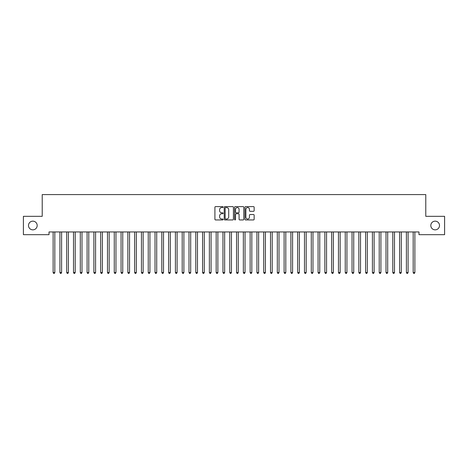 <?xml version="1.0" encoding="UTF-8"?>
<svg xmlns="http://www.w3.org/2000/svg" width="468" height="468" viewBox="0 0 468 468"><rect width="100%" height="100%" fill="white"/><g stroke="black" fill="none" stroke-linecap="round" stroke-linejoin="round"><path stroke-width="0.7" d="M223.131 207.072A0.468 0.468 0 0 0 222.663 206.604L215.578 206.604A0.667 0.667 0 0 0 214.911 207.271L214.911 219.276A0.667 0.667 0 0 0 215.578 219.942L222.663 219.942A0.468 0.468 0 0 0 223.131 219.474A0.468 0.468 0 0 0 222.663 219.006L221.744 219.006A2.135 2.135 0 0 1 219.615 216.871L219.615 215.871A2.135 2.135 0 0 1 221.744 213.741L222.663 213.741A0.468 0.468 0 0 0 223.131 213.273A0.468 0.468 0 0 0 222.663 212.805L221.744 212.805A2.135 2.135 0 0 1 219.615 210.67L219.615 209.67A2.135 2.135 0 0 1 221.744 207.54L222.663 207.54A0.468 0.468 0 0 0 223.131 207.072M430.812 225.5A4.347 4.347 0 0 0 435.158 229.846A4.347 4.347 0 0 0 439.505 225.5A4.347 4.347 0 0 0 435.158 221.153A4.347 4.347 0 0 0 430.812 225.5M28.495 225.5A4.347 4.347 0 0 0 32.842 229.846A4.347 4.347 0 0 0 37.188 225.5A4.347 4.347 0 0 0 32.842 221.153A4.347 4.347 0 0 0 28.495 225.5M253.486 211.308A0.667 0.667 0 0 0 254.153 210.641L254.153 207.271A0.667 0.667 0 0 0 253.486 206.604L245.618 206.604A0.667 0.667 0 0 0 244.951 207.271L244.951 219.276A0.667 0.667 0 0 0 245.618 219.942L253.486 219.942A0.667 0.667 0 0 0 254.153 219.276L254.153 215.204A0.667 0.667 0 0 0 253.486 214.537L250.123 214.537A0.667 0.667 0 0 0 249.456 215.204L249.456 217.222A1.784 1.784 0 0 1 247.671 219.006A1.784 1.784 0 0 1 245.887 217.222L245.887 209.325A1.784 1.784 0 0 1 247.671 207.54A1.784 1.784 0 0 1 249.456 209.325L249.456 210.641A0.667 0.667 0 0 0 250.123 211.308L253.486 211.308M418.989 231.952L49.011 231.952L49.011 234.673L23.4 234.673L23.4 216.327L42.219 216.327L42.219 194.589L425.781 194.589L425.781 216.327L444.6 216.327L444.6 234.673L418.989 234.673L418.989 231.952M233.415 207.271A0.667 0.667 0 0 0 232.748 206.604L224.88 206.604A0.667 0.667 0 0 0 224.213 207.271L224.213 219.276A0.667 0.667 0 0 0 224.88 219.942L232.748 219.942A0.667 0.667 0 0 0 233.415 219.276L233.415 207.271M235.252 206.604L243.12 206.604A0.667 0.667 0 0 1 243.787 207.271L243.787 219.276A0.667 0.667 0 0 1 243.12 219.942L239.751 219.942A0.667 0.667 0 0 1 239.084 219.276L239.084 214.408A0.667 0.667 0 0 0 238.417 213.741L236.182 213.741A0.667 0.667 0 0 0 235.515 214.408L235.515 219.474A0.468 0.468 0 0 1 235.053 219.942A0.468 0.468 0 0 1 234.585 219.474L234.585 207.271A0.667 0.667 0 0 1 235.252 206.604M225.617 207.54A0.468 0.468 0 0 0 225.149 208.003L225.149 218.538A0.468 0.468 0 0 0 225.617 219.006L226.582 219.006A2.135 2.135 0 0 0 228.717 216.871L228.717 209.67A2.135 2.135 0 0 0 226.582 207.54L225.617 207.54M239.084 209.354A1.784 1.784 0 0 0 237.299 207.57A1.784 1.784 0 0 0 235.515 209.354L235.515 212.139A0.667 0.667 0 0 0 236.182 212.805L238.417 212.805A0.667 0.667 0 0 0 239.084 212.139L239.084 209.354M53.03 231.952L53.071 232.052A0.679 0.679 0 0 1 53.124 232.309L53.124 272.528L54.82 272.528L54.82 232.309A0.679 0.679 0 0 1 54.867 232.052L54.908 231.952M54.82 272.528L54.311 273.411L53.633 273.411L53.124 272.528M59.828 231.952L59.869 232.052A0.679 0.679 0 0 1 59.916 232.309L59.916 272.528L61.612 272.528L61.612 232.309A0.679 0.679 0 0 1 61.665 232.052L61.706 231.952M61.612 272.528L61.103 273.411L60.425 273.411L59.916 272.528M66.62 231.952L66.661 232.052A0.679 0.679 0 0 1 66.708 232.309L66.708 272.528L68.41 272.528L68.41 232.309A0.679 0.679 0 0 1 68.457 232.052L68.498 231.952M68.41 272.528L67.895 273.411L67.216 273.411L66.708 272.528M73.412 231.952L73.453 232.052A0.679 0.679 0 0 1 73.505 232.309L73.505 272.528L75.202 272.528L75.202 232.309A0.679 0.679 0 0 1 75.249 232.052L75.289 231.952M75.202 272.528L74.693 273.411L74.014 273.411L73.505 272.528M80.209 231.952L80.244 232.052A0.679 0.679 0 0 1 80.297 232.309L80.297 272.528L81.994 272.528L81.994 232.309A0.679 0.679 0 0 1 82.046 232.052L82.081 231.952M81.994 272.528L81.485 273.411L80.806 273.411L80.297 272.528M87.001 231.952L87.042 232.052A0.679 0.679 0 0 1 87.089 232.309L87.089 272.528L88.785 272.528L88.785 232.309A0.679 0.679 0 0 1 88.838 232.052L88.879 231.952M88.785 272.528L88.276 273.411L87.598 273.411L87.089 272.528M93.793 231.952L93.834 232.052A0.679 0.679 0 0 1 93.881 232.309L93.881 272.528L95.583 272.528L95.583 232.309A0.679 0.679 0 0 1 95.63 232.052L95.671 231.952M95.583 272.528L95.074 273.411L94.39 273.411L93.881 272.528M100.585 231.952L100.626 232.052A0.679 0.679 0 0 1 100.678 232.309L100.678 272.528L102.375 272.528L102.375 232.309A0.679 0.679 0 0 1 102.422 232.052L102.463 231.952M102.375 272.528L101.866 273.411L101.187 273.411L100.678 272.528M107.383 231.952L107.424 232.052A0.679 0.679 0 0 1 107.47 232.309L107.47 272.528L109.167 272.528L109.167 232.309A0.679 0.679 0 0 1 109.219 232.052L109.26 231.952M109.167 272.528L108.658 273.411L107.979 273.411L107.47 272.528M114.174 231.952L114.215 232.052A0.679 0.679 0 0 1 114.262 232.309L114.262 272.528L115.965 272.528L115.965 232.309A0.679 0.679 0 0 1 116.011 232.052L116.052 231.952M115.965 272.528L115.45 273.411L114.771 273.411L114.262 272.528M120.966 231.952L121.007 232.052A0.679 0.679 0 0 1 121.06 232.309L121.06 272.528L122.756 272.528L122.756 232.309A0.679 0.679 0 0 1 122.803 232.052L122.844 231.952M122.756 272.528L122.247 273.411L121.569 273.411L121.06 272.528M127.764 231.952L127.799 232.052A0.679 0.679 0 0 1 127.852 232.309L127.852 272.528L129.548 272.528L129.548 232.309A0.679 0.679 0 0 1 129.601 232.052L129.636 231.952M129.548 272.528L129.039 273.411L128.361 273.411L127.852 272.528M134.556 231.952L134.597 232.052A0.679 0.679 0 0 1 134.644 232.309L134.644 272.528L136.34 272.528L136.34 232.309A0.679 0.679 0 0 1 136.393 232.052L136.434 231.952M136.34 272.528L135.831 273.411L135.153 273.411L134.644 272.528M141.348 231.952L141.389 232.052A0.679 0.679 0 0 1 141.435 232.309L141.435 272.528L143.138 272.528L143.138 232.309A0.679 0.679 0 0 1 143.185 232.052L143.226 231.952M143.138 272.528L142.629 273.411L141.95 273.411L141.435 272.528M148.14 231.952L148.18 232.052A0.679 0.679 0 0 1 148.233 232.309L148.233 272.528L149.93 272.528L149.93 232.309A0.679 0.679 0 0 1 149.976 232.052L150.017 231.952M149.93 272.528L149.421 273.411L148.742 273.411L148.233 272.528M154.937 231.952L154.978 232.052A0.679 0.679 0 0 1 155.025 232.309L155.025 272.528L156.721 272.528L156.721 232.309A0.679 0.679 0 0 1 156.774 232.052L156.815 231.952M156.721 272.528L156.213 273.411L155.534 273.411L155.025 272.528M161.729 231.952L161.77 232.052A0.679 0.679 0 0 1 161.817 232.309L161.817 272.528L163.519 272.528L163.519 232.309A0.679 0.679 0 0 1 163.566 232.052L163.607 231.952M163.519 272.528L163.01 273.411L162.326 273.411L161.817 272.528M168.521 231.952L168.562 232.052A0.679 0.679 0 0 1 168.615 232.309L168.615 272.528L170.311 272.528L170.311 232.309A0.679 0.679 0 0 1 170.358 232.052L170.399 231.952M170.311 272.528L169.802 273.411L169.124 273.411L168.615 272.528M175.319 231.952L175.354 232.052A0.679 0.679 0 0 1 175.406 232.309L175.406 272.528L177.103 272.528L177.103 232.309A0.679 0.679 0 0 1 177.156 232.052L177.191 231.952M177.103 272.528L176.594 273.411L175.915 273.411L175.406 272.528M182.111 231.952L182.151 232.052A0.679 0.679 0 0 1 182.198 232.309L182.198 272.528L183.895 272.528L183.895 232.309A0.679 0.679 0 0 1 183.947 232.052L183.988 231.952M183.895 272.528L183.386 273.411L182.707 273.411L182.198 272.528M188.902 231.952L188.943 232.052A0.679 0.679 0 0 1 188.99 232.309L188.99 272.528L190.692 272.528L190.692 232.309A0.679 0.679 0 0 1 190.739 232.052L190.78 231.952M190.692 272.528L190.184 273.411L189.505 273.411L188.99 272.528M195.694 231.952L195.735 232.052A0.679 0.679 0 0 1 195.788 232.309L195.788 272.528L197.484 272.528L197.484 232.309A0.679 0.679 0 0 1 197.531 232.052L197.572 231.952M197.484 272.528L196.975 273.411L196.297 273.411L195.788 272.528M202.492 231.952L202.533 232.052A0.679 0.679 0 0 1 202.58 232.309L202.58 272.528L204.276 272.528L204.276 232.309A0.679 0.679 0 0 1 204.329 232.052L204.37 231.952M204.276 272.528L203.767 273.411L203.089 273.411L202.58 272.528M209.284 231.952L209.325 232.052A0.679 0.679 0 0 1 209.371 232.309L209.371 272.528L211.074 272.528L211.074 232.309A0.679 0.679 0 0 1 211.121 232.052L211.162 231.952M211.074 272.528L210.565 273.411L209.88 273.411L209.371 272.528M216.076 231.952L216.117 232.052A0.679 0.679 0 0 1 216.169 232.309L216.169 272.528L217.866 272.528L217.866 232.309A0.679 0.679 0 0 1 217.912 232.052L217.953 231.952M217.866 272.528L217.357 273.411L216.678 273.411L216.169 272.528M222.873 231.952L222.914 232.052A0.679 0.679 0 0 1 222.961 232.309L222.961 272.528L224.658 272.528L224.658 232.309A0.679 0.679 0 0 1 224.71 232.052L224.745 231.952M224.658 272.528L224.149 273.411L223.47 273.411L222.961 272.528M229.665 231.952L229.706 232.052A0.679 0.679 0 0 1 229.753 232.309L229.753 272.528L231.455 272.528L231.455 232.309A0.679 0.679 0 0 1 231.502 232.052L231.543 231.952M231.455 272.528L230.94 273.411L230.262 273.411L229.753 272.528M236.457 231.952L236.498 232.052A0.679 0.679 0 0 1 236.545 232.309L236.545 272.528L238.247 272.528L238.247 232.309A0.679 0.679 0 0 1 238.294 232.052L238.335 231.952M238.247 272.528L237.738 273.411L237.06 273.411L236.545 272.528M243.255 231.952L243.29 232.052A0.679 0.679 0 0 1 243.342 232.309L243.342 272.528L245.039 272.528L245.039 232.309A0.679 0.679 0 0 1 245.086 232.052L245.127 231.952M245.039 272.528L244.53 273.411L243.851 273.411L243.342 272.528M250.047 231.952L250.087 232.052A0.679 0.679 0 0 1 250.134 232.309L250.134 272.528L251.831 272.528L251.831 232.309A0.679 0.679 0 0 1 251.883 232.052L251.924 231.952M251.831 272.528L251.322 273.411L250.643 273.411L250.134 272.528M256.838 231.952L256.879 232.052A0.679 0.679 0 0 1 256.926 232.309L256.926 272.528L258.628 272.528L258.628 232.309A0.679 0.679 0 0 1 258.675 232.052L258.716 231.952M258.628 272.528L258.12 273.411L257.435 273.411L256.926 272.528M263.63 231.952L263.671 232.052A0.679 0.679 0 0 1 263.724 232.309L263.724 272.528L265.42 272.528L265.42 232.309A0.679 0.679 0 0 1 265.467 232.052L265.508 231.952M265.42 272.528L264.911 273.411L264.233 273.411L263.724 272.528M270.428 231.952L270.469 232.052A0.679 0.679 0 0 1 270.516 232.309L270.516 272.528L272.212 272.528L272.212 232.309A0.679 0.679 0 0 1 272.265 232.052L272.306 231.952M272.212 272.528L271.703 273.411L271.025 273.411L270.516 272.528M277.22 231.952L277.261 232.052A0.679 0.679 0 0 1 277.308 232.309L277.308 272.528L279.01 272.528L279.01 232.309A0.679 0.679 0 0 1 279.057 232.052L279.098 231.952M279.01 272.528L278.495 273.411L277.816 273.411L277.308 272.528M284.012 231.952L284.053 232.052A0.679 0.679 0 0 1 284.105 232.309L284.105 272.528L285.802 272.528L285.802 232.309A0.679 0.679 0 0 1 285.849 232.052L285.889 231.952M285.802 272.528L285.293 273.411L284.614 273.411L284.105 272.528M290.809 231.952L290.844 232.052A0.679 0.679 0 0 1 290.897 232.309L290.897 272.528L292.594 272.528L292.594 232.309A0.679 0.679 0 0 1 292.646 232.052L292.681 231.952M292.594 272.528L292.085 273.411L291.406 273.411L290.897 272.528M297.601 231.952L297.642 232.052A0.679 0.679 0 0 1 297.689 232.309L297.689 272.528L299.385 272.528L299.385 232.309A0.679 0.679 0 0 1 299.438 232.052L299.479 231.952M299.385 272.528L298.876 273.411L298.198 273.411L297.689 272.528M304.393 231.952L304.434 232.052A0.679 0.679 0 0 1 304.481 232.309L304.481 272.528L306.183 272.528L306.183 232.309A0.679 0.679 0 0 1 306.23 232.052L306.271 231.952M306.183 272.528L305.674 273.411L304.99 273.411L304.481 272.528M311.185 231.952L311.226 232.052A0.679 0.679 0 0 1 311.279 232.309L311.279 272.528L312.975 272.528L312.975 232.309A0.679 0.679 0 0 1 313.022 232.052L313.063 231.952M312.975 272.528L312.466 273.411L311.787 273.411L311.279 272.528M317.983 231.952L318.024 232.052A0.679 0.679 0 0 1 318.07 232.309L318.07 272.528L319.767 272.528L319.767 232.309A0.679 0.679 0 0 1 319.82 232.052L319.86 231.952M319.767 272.528L319.258 273.411L318.579 273.411L318.07 272.528M324.774 231.952L324.815 232.052A0.679 0.679 0 0 1 324.862 232.309L324.862 272.528L326.565 272.528L326.565 232.309A0.679 0.679 0 0 1 326.611 232.052L326.652 231.952M326.565 272.528L326.05 273.411L325.371 273.411L324.862 272.528M331.566 231.952L331.607 232.052A0.679 0.679 0 0 1 331.66 232.309L331.66 272.528L333.356 272.528L333.356 232.309A0.679 0.679 0 0 1 333.403 232.052L333.444 231.952M333.356 272.528L332.847 273.411L332.169 273.411L331.66 272.528M338.364 231.952L338.399 232.052A0.679 0.679 0 0 1 338.452 232.309L338.452 272.528L340.148 272.528L340.148 232.309A0.679 0.679 0 0 1 340.201 232.052L340.236 231.952M340.148 272.528L339.639 273.411L338.961 273.411L338.452 272.528M345.156 231.952L345.197 232.052A0.679 0.679 0 0 1 345.244 232.309L345.244 272.528L346.94 272.528L346.94 232.309A0.679 0.679 0 0 1 346.993 232.052L347.034 231.952M346.94 272.528L346.431 273.411L345.753 273.411L345.244 272.528M351.948 231.952L351.989 232.052A0.679 0.679 0 0 1 352.035 232.309L352.035 272.528L353.738 272.528L353.738 232.309A0.679 0.679 0 0 1 353.785 232.052L353.826 231.952M353.738 272.528L353.229 273.411L352.55 273.411L352.035 272.528M358.74 231.952L358.78 232.052A0.679 0.679 0 0 1 358.833 232.309L358.833 272.528L360.53 272.528L360.53 232.309A0.679 0.679 0 0 1 360.576 232.052L360.617 231.952M360.53 272.528L360.021 273.411L359.342 273.411L358.833 272.528M365.537 231.952L365.578 232.052A0.679 0.679 0 0 1 365.625 232.309L365.625 272.528L367.321 272.528L367.321 232.309A0.679 0.679 0 0 1 367.374 232.052L367.415 231.952M367.321 272.528L366.813 273.411L366.134 273.411L365.625 272.528M372.329 231.952L372.37 232.052A0.679 0.679 0 0 1 372.417 232.309L372.417 272.528L374.119 272.528L374.119 232.309A0.679 0.679 0 0 1 374.166 232.052L374.207 231.952M374.119 272.528L373.61 273.411L372.926 273.411L372.417 272.528M379.121 231.952L379.162 232.052A0.679 0.679 0 0 1 379.215 232.309L379.215 272.528L380.911 272.528L380.911 232.309A0.679 0.679 0 0 1 380.958 232.052L380.999 231.952M380.911 272.528L380.402 273.411L379.724 273.411L379.215 272.528M385.919 231.952L385.954 232.052A0.679 0.679 0 0 1 386.006 232.309L386.006 272.528L387.703 272.528L387.703 232.309A0.679 0.679 0 0 1 387.756 232.052L387.791 231.952M387.703 272.528L387.194 273.411L386.515 273.411L386.006 272.528M392.71 231.952L392.751 232.052A0.679 0.679 0 0 1 392.798 232.309L392.798 272.528L394.495 272.528L394.495 232.309A0.679 0.679 0 0 1 394.547 232.052L394.588 231.952M394.495 272.528L393.986 273.411L393.307 273.411L392.798 272.528M399.502 231.952L399.543 232.052A0.679 0.679 0 0 1 399.59 232.309L399.59 272.528L401.292 272.528L401.292 232.309A0.679 0.679 0 0 1 401.339 232.052L401.38 231.952M401.292 272.528L400.784 273.411L400.105 273.411L399.59 272.528M406.294 231.952L406.335 232.052A0.679 0.679 0 0 1 406.388 232.309L406.388 272.528L408.084 272.528L408.084 232.309A0.679 0.679 0 0 1 408.131 232.052L408.172 231.952M408.084 272.528L407.575 273.411L406.897 273.411L406.388 272.528M413.092 231.952L413.133 232.052A0.679 0.679 0 0 1 413.18 232.309L413.18 272.528L414.876 272.528L414.876 232.309A0.679 0.679 0 0 1 414.929 232.052L414.97 231.952M414.876 272.528L414.367 273.411L413.689 273.411L413.18 272.528"/></g></svg>
